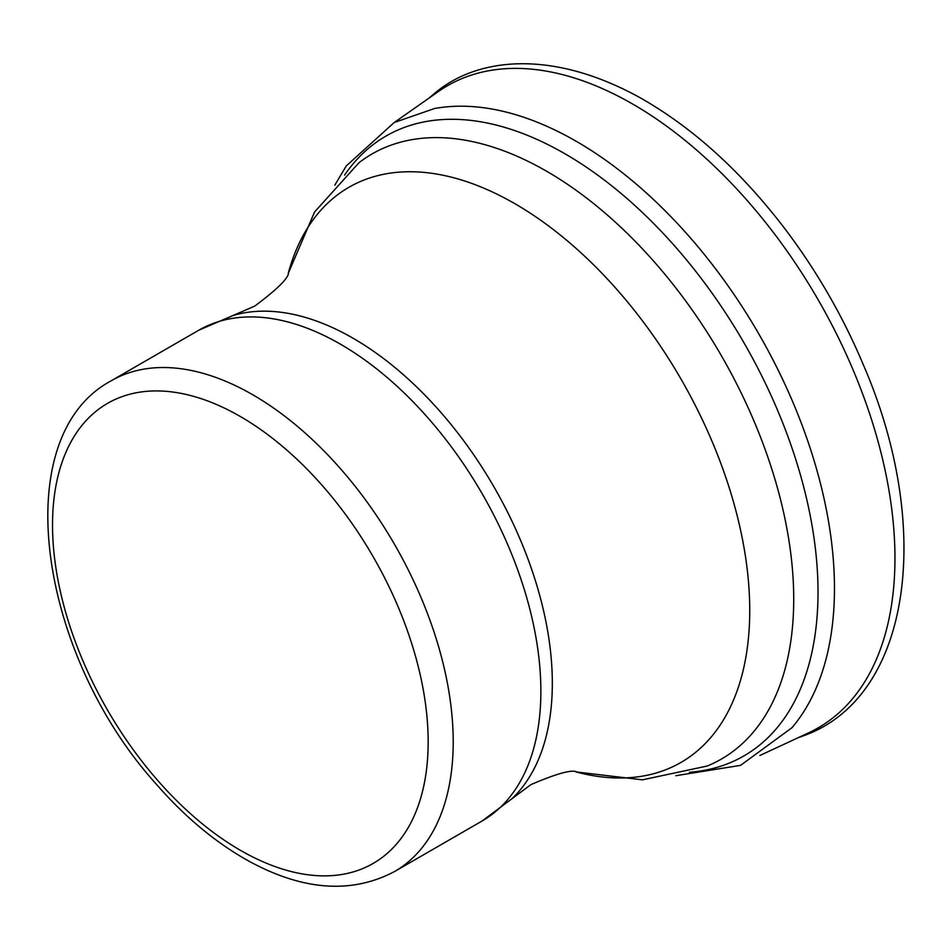 <?xml version="1.0" encoding="UTF-8"?>
<svg xmlns="http://www.w3.org/2000/svg" width="950" height="950" viewBox="0 0 950 950"><rect width="100%" height="100%" fill="white"/><g stroke="black" fill="none" stroke-linecap="round" stroke-linejoin="round"><path stroke-width="1.43" d="M807.678 733.281A370.726 214.035 -120 0 0 877.456 439.327A370.726 214.035 -120 0 0 631.607 103.431A370.726 214.035 -120 0 0 437.748 91.972L394.369 122.431M791.932 727.759A365.002 210.734 -120 0 0 805.909 435.67A365.002 210.734 -120 0 0 586.388 147.381A365.002 210.734 -120 0 0 434.506 108.526L394.191 122.526L346.251 165.953L334.816 185.143M862.719 363.351A365.94 211.268 -120 0 0 785.401 229.437C816.691 270.892 842.46 315.531 862.719 363.351C933.838 526.074 912.012 696.089 804.519 735.431L797.679 737.889M689.367 772.279A357.889 206.625 -120 0 0 811.312 521.408A357.889 206.625 -120 0 0 578.253 161.856A357.889 206.625 -120 0 0 344.589 175.097M353.198 338.307A281.616 162.592 60 0 1 531.513 568.86A281.616 162.592 60 0 1 511.931 798.736L482.184 820.943A283.337 163.59 60 0 0 525.623 593.904A283.337 163.59 60 0 0 340.516 344.221A283.337 163.59 60 0 0 198.847 330.184L232.964 315.531A281.616 162.592 60 0 1 353.198 338.307M394.535 871.554C352.213 893.867 304.356 890.779 250.954 862.268C216.933 843.778 185.001 817.321 155.159 782.883C38.606 652.816 6.591 436.751 111.198 380.796A283.337 163.59 60 0 1 252.866 394.832A283.337 163.59 60 0 1 437.962 644.504A283.337 163.59 60 0 1 394.535 871.554L482.184 820.943M240.35 416.516A265.632 153.366 60 0 1 403.002 835.762A265.632 153.366 60 0 1 77.686 647.936A265.632 153.366 60 0 1 240.35 416.516M288.206 273.457L314.593 211.945L358.91 162.783A349.351 201.697 60 0 1 546.689 171.285A349.351 201.697 60 0 1 778.442 491.554A349.351 201.697 60 0 1 707.192 766.033L642.461 779.831L575.997 771.922A332.061 191.722 60 0 0 747.709 573.681A332.061 191.722 60 0 0 514.936 203.739A332.061 191.722 60 0 0 288.218 273.434M428.521 98.491L434.079 93.801C476.769 57.083 552.52 48.842 641.369 98.432C693.749 128.452 741.76 172.116 785.401 229.437M807.939 733.163L759.869 755.499M791.979 727.7L740.537 765.379L675.783 775.711M111.198 380.796L198.847 330.184M576.84 772.006C572.126 769.298 556.831 773.49 530.967 784.605L511.931 798.736M288.562 272.686C288.551 278.124 277.269 289.275 254.719 306.114L232.964 315.531"/></g></svg>
